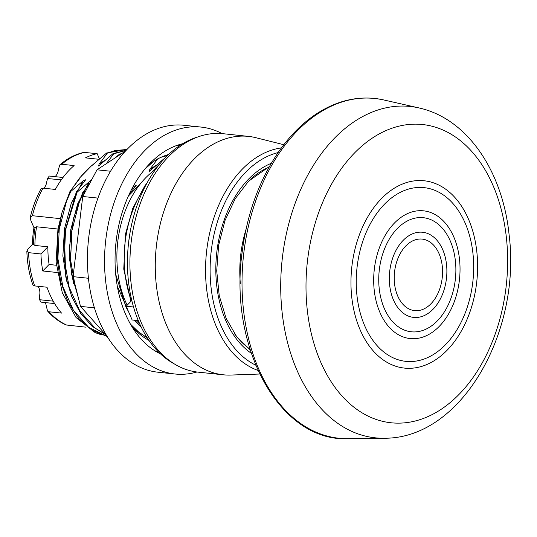 <?xml version="1.0" encoding="UTF-8"?>
<svg xmlns="http://www.w3.org/2000/svg" width="537" height="537" viewBox="0 0 537 537"><rect width="100%" height="100%" fill="white"/><g stroke="black" fill="none" stroke-linecap="round" stroke-linejoin="round"><path stroke-width="0.81" d="M506.371 237.468A149.951 100.144 -84 0 1 370.752 417.336A149.951 100.144 -84 0 1 343.284 166.094A149.951 100.144 -84 0 1 506.371 237.468M476.816 251.712A94.183 62.896 -84 0 1 396.964 366.617A94.183 62.896 -84 0 1 351.728 267.822A94.183 62.896 -84 0 1 416.598 180.647A94.183 62.896 -84 0 1 476.816 251.712M472.943 253.43A87.33 58.325 -84 0 1 398.904 359.985A87.33 58.325 -84 0 1 356.951 268.372A87.33 58.325 -84 0 1 417.108 187.534A87.33 58.325 -84 0 1 472.943 253.43M459.497 259.21A64.218 42.886 -84 0 1 406.731 337.995A64.218 42.886 -84 0 1 374.208 270.192A64.218 42.886 -84 0 1 420.169 210.679A64.218 42.886 -84 0 1 459.497 259.21M455.396 260.908A57.365 38.308 -84 0 1 408.261 331.289A57.365 38.308 -84 0 1 379.209 270.722A57.365 38.308 -84 0 1 420.27 217.552A57.365 38.308 -84 0 1 455.396 260.908M446.522 264.499A42.812 28.589 -84 0 1 412.141 317.186A42.812 28.589 -84 0 1 389.661 271.823A42.812 28.589 -84 0 1 421.115 232.152A42.812 28.589 -84 0 1 446.522 264.499M442.266 266.184A35.959 24.017 -84 0 1 413.383 310.44A35.959 24.017 -84 0 1 394.507 272.333A35.959 24.017 -84 0 1 420.927 239.012A35.959 24.017 -84 0 1 442.266 266.184M269.091 167.148A97.177 64.896 96 0 0 250.712 179.049M234.4 333.544A97.177 64.896 96 0 0 249.893 349.023M283.825 144.721L255.901 137.707A119.872 80.053 96 0 0 248.45 136.385A119.872 80.053 96 0 0 193.971 159.241A119.872 80.053 96 0 0 156.791 288.765A119.872 80.053 96 0 0 223.285 374.799A119.872 80.053 96 0 0 230.843 375.061L259.619 374.027M248.45 136.385L223.097 133.706A119.872 80.053 96 0 0 168.618 156.562A119.872 80.053 96 0 0 131.444 286.087A119.872 80.053 96 0 0 197.931 372.121L223.285 374.799M198.166 136.841A118.368 79.053 96 0 0 129.699 234.629A118.368 79.053 96 0 0 174.203 363.851M130.149 231.957L128.726 241.502M138.298 320.629L132.169 319.985L126.188 306.218L133.512 306.989M131.78 300.472L126.188 306.218M155.549 169.464A88.833 59.325 96 0 0 150.716 173.142A88.833 59.325 96 0 0 140.707 183.412A88.833 59.325 96 0 0 127.182 305.197M137.049 320.495A88.833 59.325 96 0 0 139.338 323.052M125.483 151.092L97.009 169.806L82.738 196.495L73.052 276.649L80.496 306.379L106.85 336.001M94.398 307.842L80.496 306.379M88.424 278.267L73.052 276.649M201.046 127.074L183.936 125.269A124.148 82.913 96 0 0 88.451 240.032A124.148 82.913 96 0 0 157.871 372.195L174.981 374A124.148 82.913 -84 0 1 134.042 351.513A124.148 82.913 -84 0 1 112.132 208.853A124.148 82.913 -84 0 1 201.046 127.074A124.148 82.913 -84 0 1 222.09 133.612M153.582 161.422L145.071 168.887M149.004 340.438A96.754 64.615 -84 0 1 131.189 325.422M148.071 165.443A96.754 64.615 -84 0 1 168.631 154.475M160.516 353.896A108.521 72.475 -84 0 1 115.938 242.932A108.521 72.475 -84 0 1 182.701 143.715M196.925 372.007A124.148 82.913 -84 0 1 174.981 374M110.568 171.236L97.009 169.806M97.962 198.099L82.738 196.495M167.812 155.26L163.604 156.186M161.053 157.281L167.551 155.508M119.254 154.361L120.046 154.441L119.811 154.817M114.495 158.308L119.254 154.394M126.094 150.427L113.716 153.804L106.266 163.725M112.918 153.689L113.71 153.77M127.007 149.467L114.858 150.588L107.373 153.092L99.083 164.08L98.647 166.007L112.918 153.723M106.581 153.018L107.353 153.099M107.132 336.457L91.968 330.174L78.684 318.381L68.051 301.908L60.721 281.791L57.184 259.203L57.607 235.629L61.983 212.571L69.985 191.427L79.342 179.056L79.906 177.673L91.102 166.175L106.581 153.045M70.756 191.494L69.971 191.407M105.668 334.679L92.176 326.335L80.671 313.373L71.703 296.612L65.789 276.951L64.306 233.353L76.294 192.078L85.658 179.761L83.02 180.935L70.756 191.487L66.474 201.348L59.218 229.346L57.909 258.686L62.829 286.536L73.408 310.232L88.712 327.382L107.064 336.35M77.1 192.165L76.308 192.078M91.834 179.492L77.12 192.179L65.541 230.004L64.279 259.351L69.145 287.235L79.765 310.856L95.042 328.073L105.319 334.283M85.678 190.997L83.436 192.823L82.644 192.749L90.001 182.916M129.075 194.535L136.358 185.111L132.8 187.138M140.707 183.412L128.363 196.086M160.617 162.973L150.716 173.142M163.617 159.039L164.054 159.086M158.073 158.442L149.783 169.43L149.346 171.357L163.617 159.073M90.505 166.785A88.833 59.325 96 0 0 80.503 177.062M115.71 274.279L125.973 307.11L128.538 311.635M134.733 320.253L141.03 326.704M101.694 334.927L95.183 332.631L76.006 317.481L62.285 292.746L56.137 262.13L57.929 229.265L61.896 212.874M74.891 184.661L79.906 177.673M33.952 227.641L35.026 227.755A77.274 51.606 96 0 0 33.529 244.469L34.892 245.436L47.887 246.805L40.926 253.954L28.568 252.652L26.85 251.235L28.139 248.785L32.448 244.355A77.274 51.606 -84 0 1 33.952 227.641L30.904 220.633L30.327 217.123L32.388 215.706L60.251 218.646M57.278 272.514L42.765 270.977L49.089 264.479A78.342 52.317 -84 0 1 47.887 246.805M49.089 264.479L56.392 265.251M35.026 227.755L36.597 226.782L57.969 229.037M127.047 149.42L106.709 152.991M126.282 150.232L113.119 153.636M122.188 153.253L119.456 154.307M120.053 154.468L120.825 154.146M97.432 325.415L89.504 316.508M77.1 292.819L75.482 287.892L70.595 260.015L71.904 230.675L79.14 202.697L83.43 192.83M82.638 192.749L73.562 218.056L69.669 245.698L71.32 273.279L78.476 298.31M86.142 312.722L99.694 327.953M76.865 245.094L79.228 225.56M80.201 217.519L75.885 253.189M147.225 337.78L139.405 332.759L130.451 324.14M133.935 328.617L147.527 338.25M57.929 229.265L56.66 256.431L60.869 282.368M83.02 180.935L71.367 202.959L64.46 228.762L62.876 255.914L66.917 281.918M89.357 181.607L77.65 203.879L70.703 229.917L69.28 257.324L73.488 283.529M133.72 186.285L131.451 189.682M117.294 286.14L129.719 314.353M134.116 320.186L141.459 327.577M156.16 165.309L149.783 169.43M91.102 166.175L93.68 164.168M99.09 159.301L85.477 157.865A88.833 59.325 -84 0 1 97.157 153.656L83.987 152.387C75.415 154.233 67.387 158.368 59.909 164.778L61.755 164.275L74.113 165.577A88.833 59.325 96 0 0 55.338 189.44L42.98 188.138C40.584 188.655 40.611 188.762 43.067 188.467M99.473 158.972L97.157 153.656M26.85 251.235C27.246 263.291 29.273 274.561 32.925 285.053L34.643 285.912L47.001 287.221A88.833 59.325 96 0 0 61.527 313.091L49.169 311.789L47.518 310.963C53.002 317.266 59.218 321.938 66.165 324.979L86.048 327.181M42.765 270.977A88.833 59.325 -84 0 1 40.926 253.954M47.518 310.963L46.195 305.533A6.847 4.571 96 0 0 45.041 302.566M55.036 176.646A9.418 6.29 96 0 0 58.506 169.108L59.909 164.778M43.537 188.198A6.847 4.571 96 0 0 46.464 183.05L47.531 178.412A87.759 58.607 -84 0 1 49.297 176.042L63.017 177.485M49.256 176.089L47.437 178.526L61.278 179.861M54.62 303.573L41.02 302.136A87.759 58.607 -84 0 1 39.57 299.713L39.597 295.639A9.418 6.29 96 0 0 37.899 286.261M39.57 299.713L53.21 301.156M33.529 244.469L32.448 244.355M347.902 438.669A170.833 114.086 -84 0 1 243.415 256.391A170.833 114.086 -84 0 1 383.66 99.936C361.542 95.17 339.847 99.352 318.569 112.495C303.667 121.886 290.383 134.948 278.723 151.682C259.458 179.882 247.315 213.035 242.301 251.141C228.185 347.634 280.019 442.072 347.902 438.669L383.975 438.232A166.598 111.26 -84 0 1 282.079 260.472A166.598 111.26 -84 0 1 418.84 107.897L383.66 99.936M246.027 229.312A97.177 64.896 96 0 0 240.314 283.408M271.292 163.302A101.459 67.756 96 0 0 248.571 179.123A101.459 67.756 96 0 0 251.242 353.239M278.106 152.582A109.944 73.428 96 0 0 245.604 172.303A109.944 73.428 96 0 0 210.323 278.441A109.944 73.428 96 0 0 255.666 365.147M281.435 147.897A113.354 75.697 96 0 0 242.147 169.323A113.354 75.697 96 0 0 206.04 282.972A113.354 75.697 96 0 0 257.941 370.429M131.417 300.848A93.539 62.467 -84 0 1 124.336 251.658A93.539 62.467 -84 0 1 145.124 186.567M158.395 351.836A104.245 69.615 -84 0 1 154.992 350.883M176.666 145.514A104.245 69.615 -84 0 1 180.197 145.292M34.892 245.436A78.342 52.317 -84 0 1 36.597 226.782M105.46 159.952L99.083 164.08M80.53 214.76L75.522 256.189M34.643 285.912A88.833 59.325 -84 0 1 28.568 252.652M66.917 325.167A88.833 59.325 -84 0 1 49.169 311.789M61.755 164.275A88.833 59.325 -84 0 1 84.799 152.354M32.388 215.706A88.833 59.325 -84 0 1 42.98 188.138M383.975 438.232C461.713 439.024 521.528 331.342 509.083 234.642C502.753 171.961 467.834 118.637 418.84 107.897M250.135 349.795L236.642 336.639L226.07 318.213L219.25 295.759L216.713 270.849L218.653 245.214L224.949 220.633L235.146 198.804L248.49 181.244L269.487 166.443M130.914 301.364L123.765 269.118L125.436 234.266L132.773 208.329L144.762 186.003L147.111 182.822M41.181 188.5C36.429 197.233 32.811 206.779 30.327 217.123"/></g></svg>
